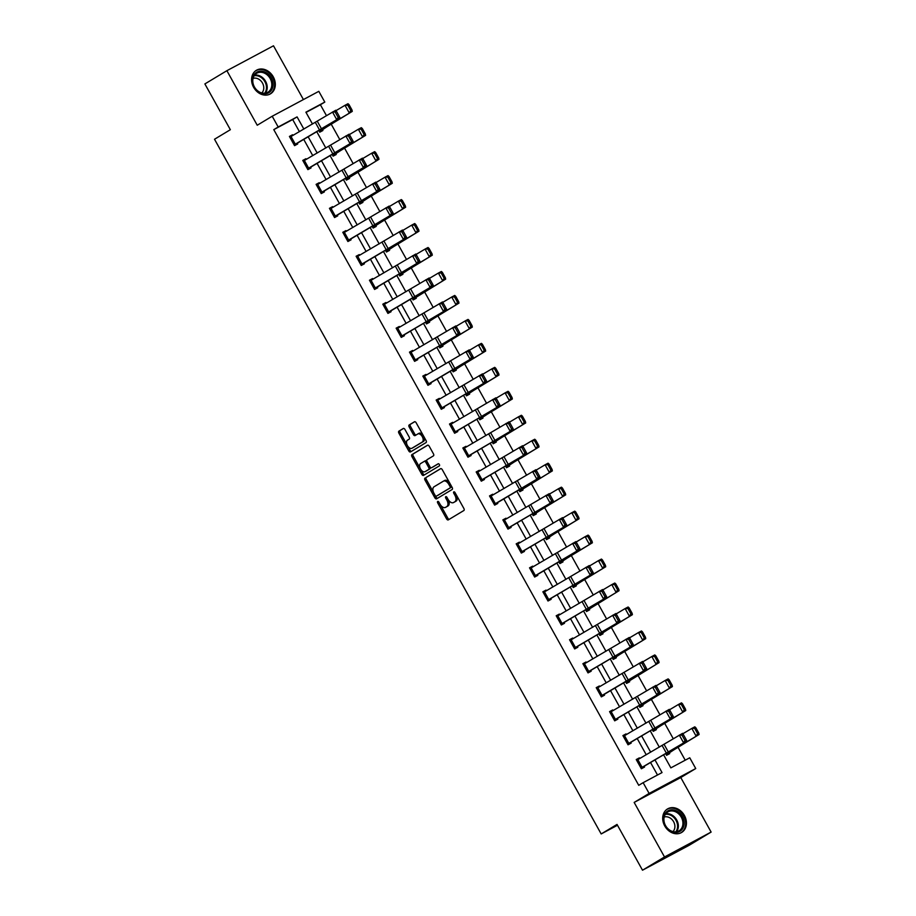 <?xml version="1.0" encoding="UTF-8"?>
<svg xmlns="http://www.w3.org/2000/svg" width="916" height="916" viewBox="0 0 916 916"><rect width="100%" height="100%" fill="white"/><g stroke="black" fill="none" stroke-linecap="round" stroke-linejoin="round"><path stroke-width="1.37" d="M437.699 501.453A1.214 0.71 -118.1 0 0 437.676 502.873L446.596 518.891A1.729 1.008 -118.1 0 0 448.279 519.887A1.729 1.008 -118.1 0 0 448.302 519.876L463.851 510.521A1.729 1.008 -118.1 0 0 463.885 508.495L454.966 492.476A1.214 0.71 -118.1 0 0 453.752 493.209L454.909 495.281A5.519 3.229 -118.1 0 1 454.828 501.762L453.535 502.541A5.519 3.229 -118.1 0 1 453.443 502.586A5.519 3.229 -118.1 0 1 448.084 499.38L446.928 497.308A1.214 0.71 -118.1 0 0 445.714 498.041L446.871 500.113A5.519 3.229 -118.1 0 1 446.79 506.594L445.497 507.372A5.519 3.229 -118.1 0 1 445.416 507.418A5.519 3.229 -118.1 0 1 440.046 504.212L438.89 502.14A1.214 0.71 -118.1 0 0 437.699 501.453M253.618 87.306A13.717 11.141 59 0 0 270.506 93.821A13.717 11.141 59 0 0 273.266 76.807A13.717 11.141 59 0 0 256.377 70.303A13.717 11.141 59 0 0 253.618 87.306M664.741 825.957A13.717 11.141 59 0 0 681.63 832.461A13.717 11.141 59 0 0 684.389 815.458A13.717 11.141 59 0 0 667.501 808.954A13.717 11.141 59 0 0 664.741 825.957M404.975 429.501A1.729 1.008 -118.1 0 0 403.292 428.493A1.729 1.008 -118.1 0 0 403.269 428.505L398.907 431.138A1.729 1.008 -118.1 0 0 398.884 433.165L408.788 450.958A1.729 1.008 -118.1 0 0 410.46 451.954L426.043 442.588A1.729 1.008 -118.1 0 0 426.066 440.562L416.162 422.768A1.729 1.008 -118.1 0 0 414.49 421.772A1.729 1.008 -118.1 0 0 414.456 421.784L409.189 424.955A1.729 1.008 -118.1 0 0 409.166 426.982L413.402 434.596A1.729 1.008 -118.1 0 0 415.085 435.592A1.729 1.008 -118.1 0 0 415.108 435.581L417.719 434.012A4.614 2.691 -118.1 0 1 417.788 433.966A4.614 2.691 -118.1 0 1 422.31 436.714A4.614 2.691 -118.1 0 1 422.207 442.073L411.971 448.233A4.614 2.691 -118.1 0 1 411.902 448.279A4.614 2.691 -118.1 0 1 407.38 445.531A4.614 2.691 -118.1 0 1 407.483 440.172L409.189 439.142A1.729 1.008 -118.1 0 0 409.212 437.115L404.975 429.501M299.418 131.641L292.685 119.538L273.781 129.637L278.189 126.992L272.201 116.24L318.814 91.337L324.802 102.088L305.898 112.187L312.505 124.049M642.505 870.2L664.512 856.964L711.125 832.072L689.118 845.308L642.505 870.2L617.029 824.423L601.182 833.949L214.516 139.243L230.351 129.706L204.875 83.928L226.882 70.692L257.236 125.24L272.201 116.24M711.125 832.072L680.771 777.535L634.158 802.427L664.512 856.964M634.158 802.427L649.123 793.428L643.135 782.676L662.039 772.577L655.02 759.982M273.781 129.637L638.738 785.321L643.135 782.676M425.013 478.038A1.729 1.008 -118.1 0 0 424.99 480.064L434.894 497.857A1.729 1.008 -118.1 0 0 436.566 498.854A1.729 1.008 -118.1 0 0 436.589 498.842L452.149 489.488A1.729 1.008 -118.1 0 0 452.172 487.461L442.268 469.668A1.729 1.008 -118.1 0 0 440.585 468.66A1.729 1.008 -118.1 0 0 440.562 468.683L426.272 477.362A1.729 1.008 -118.1 0 0 426.249 479.389L433.692 492.774M421.841 474.408L411.937 456.615A1.729 1.008 -118.1 0 1 411.96 454.588L427.509 445.233A1.729 1.008 -118.1 0 1 427.543 445.222A1.729 1.008 -118.1 0 1 429.215 446.218L433.451 453.832A1.729 1.008 -118.1 0 1 433.428 455.859L427.119 459.66A1.729 1.008 -118.1 0 0 427.096 461.687L429.913 466.736A1.729 1.008 -118.1 0 0 431.585 467.733A1.729 1.008 -118.1 0 0 431.608 467.721L438.18 463.771A1.214 0.71 -118.1 0 0 438.18 463.771L438.18 463.771A1.214 0.71 -118.1 0 1 439.359 465.889L423.547 475.393A1.729 1.008 -118.1 0 0 423.547 475.393A1.729 1.008 -118.1 0 1 421.841 474.408L423.1 473.732L413.196 455.939L411.937 456.615M303.414 99.558L273.495 45.8L226.882 70.692M601.182 833.949L617.487 825.236M657.505 775.005L650.578 762.559M646.238 754.761L637.238 738.582M632.899 730.796L623.899 714.617M619.56 706.82L610.56 690.653M606.22 682.855L597.221 666.688M592.881 658.89L583.881 642.723M579.542 634.925L570.542 618.758M566.202 610.961L557.203 594.793M552.863 586.996L543.864 570.828M539.524 563.031L530.524 546.863M526.185 539.066L517.185 522.899M512.846 515.101L503.846 498.922M499.506 491.125L490.507 474.957M486.167 467.16L477.167 450.993M472.828 443.195L463.828 427.028M459.489 419.23L450.489 403.063M446.149 395.265L437.15 379.098M432.81 371.301L423.81 355.133M419.471 347.336L410.471 331.168M406.132 323.371L397.132 307.204M392.792 299.406L383.793 283.227M379.453 275.441L370.453 259.262M366.114 251.465L357.114 235.298M352.775 227.5L343.775 211.333M339.435 203.535L330.436 187.368M326.096 179.57L317.096 163.403M312.757 155.606L303.757 139.438M639.746 758.517L639.391 757.864L636.242 759.547L641.372 768.764L644.52 767.081L644.097 766.314L641.028 768.158M626.407 734.552L626.052 733.899L622.903 735.582L628.033 744.8L631.181 743.116L630.758 742.349L627.689 744.193M613.067 710.587L612.712 709.934L609.564 711.618L614.693 720.835L617.842 719.152L617.418 718.384L614.35 720.228M599.728 686.622L599.373 685.97L596.224 687.653L601.354 696.87L604.503 695.187L604.079 694.42M586.389 662.657L586.034 662.005L582.885 663.688L588.015 672.905L591.163 671.222L590.74 670.455L587.671 672.298M573.05 638.692L572.695 638.04L569.546 639.723L574.675 648.94L577.824 647.257L577.401 646.49L574.332 648.333M559.71 614.728L559.355 614.075L556.207 615.758L561.336 624.975L564.485 623.292L564.061 622.525L560.993 624.368M546.371 590.763L546.016 590.11L542.867 591.793L547.997 601.01L551.146 599.327L550.722 598.56L547.654 600.392M533.032 566.786L532.677 566.145L529.528 567.828L534.658 577.046L537.807 575.362L537.383 574.595M519.693 542.822L519.338 542.169L516.189 543.852L521.318 553.069L524.467 551.398L524.044 550.619L520.975 552.462M506.353 518.857L505.998 518.204L502.85 519.887L507.979 529.105L511.128 527.421L510.704 526.654L507.636 528.498M493.014 494.892L492.659 494.239L489.51 495.922L494.64 505.14L497.789 503.457L497.365 502.689M479.675 470.927L479.32 470.274L476.171 471.958L481.301 481.175L484.45 479.492L484.026 478.725L480.957 480.568M466.336 446.962L465.981 446.31L462.832 447.993L467.962 457.21L471.11 455.527L470.687 454.76L467.618 456.603M452.996 422.997L452.641 422.345L449.493 424.028L454.622 433.245L457.771 431.562L457.347 430.795L454.279 432.638M439.657 399.033L439.302 398.38L436.153 400.063L441.283 409.28L444.432 407.597L444.008 406.83L440.94 408.673M426.318 375.068L425.963 374.415L422.814 376.098L427.944 385.315L431.093 383.632L430.669 382.865M412.979 351.091L412.624 350.45L409.475 352.133L414.605 361.351L417.753 359.667L417.33 358.9L414.261 360.732M399.639 327.126L399.284 326.485L396.136 328.157L401.265 337.386L404.414 335.703L403.99 334.935L400.922 336.767M386.3 303.162L385.945 302.509L382.796 304.192L387.926 313.409L391.075 311.726L390.64 310.959M372.961 279.197L372.606 278.544L369.457 280.227L374.587 289.445L377.736 287.761L377.3 286.994M359.622 255.232L359.267 254.579L356.118 256.262L361.248 265.48L364.396 263.797L363.961 263.029M346.282 231.267L345.927 230.614L342.779 232.298L347.908 241.515L351.057 239.832L350.622 239.065M332.943 207.302L332.588 206.65L329.439 208.333L334.569 217.55L337.718 215.867L337.283 215.1M319.604 183.337L319.249 182.685L316.1 184.368L321.23 193.585L324.379 191.902L323.943 191.135M306.265 159.373L305.91 158.72L302.761 160.403L307.89 169.62L311.039 167.937L310.604 167.17M292.925 135.408L292.57 134.755L289.422 136.438L294.551 145.655L297.7 143.972L297.265 143.205M685.225 760.2L677.966 747.17M673.294 738.777L664.627 723.205M659.955 714.801L651.287 699.24M646.616 690.836L637.948 675.275M633.277 666.871L624.609 651.31M619.937 642.906L611.27 627.334M606.598 618.941L597.93 603.369M593.259 594.976L584.591 579.404M579.92 571.011L571.252 555.44M566.58 547.047L557.913 531.475M553.241 523.082L544.573 507.51M539.902 499.117L531.234 483.545M526.563 475.141L517.895 459.58M513.223 451.176L504.556 435.615M499.884 427.211L491.216 411.65M486.545 403.246L477.877 387.674M473.206 379.281L464.538 363.709M459.866 355.316L451.199 339.744M446.527 331.352L437.859 315.78M433.188 307.387L424.52 291.815M419.849 283.422L411.181 267.85M406.509 259.446L397.842 243.885M393.17 235.481L384.502 219.92M379.831 211.516L371.163 195.955M366.492 187.551L357.824 171.99M353.152 163.586L344.485 148.014M339.813 139.621L331.145 124.049M326.474 115.656L320.394 104.745L306.024 112.416M669.711 753.628L669.287 752.86L678.996 746.494L699.091 734.506L666.161 754.532L665.726 753.765L666.562 755.311L669.711 753.628M656.371 729.663L655.948 728.896L665.657 722.529L685.752 710.541L652.822 730.567L652.387 729.8L653.222 731.346L656.371 729.663M639.482 706.602L639.883 707.381L643.032 705.698L642.608 704.931L652.318 698.565L672.413 686.576L639.46 706.614M626.212 682.798L659.073 662.612L626.143 682.638L625.708 681.87L626.544 683.416L629.693 681.733L629.269 680.966M616.353 657.768L615.93 657.001L625.639 650.623L645.734 638.647L612.804 658.673L612.369 657.894L613.205 659.451L616.353 657.768M599.465 634.696L599.865 635.486L603.014 633.803L602.591 633.025L612.3 626.659L632.395 614.682L599.442 634.708M585.679 609.976L586.526 611.51L589.675 609.827L589.251 609.06M576.336 585.862L575.912 585.095L585.622 578.729L605.716 566.752L572.786 586.767L572.351 586L573.187 587.545L576.336 585.862M562.996 561.897L562.573 561.13L572.282 554.764L592.377 542.787L559.447 562.802L559.012 562.035L559.848 563.58L562.996 561.897M549.657 537.932L549.234 537.165L558.943 530.799L579.038 518.811L546.108 538.837L545.673 538.07L546.509 539.616L549.657 537.932M532.769 514.872L533.169 515.651L536.318 513.968L535.894 513.2L545.604 506.834L565.699 494.846L532.746 514.884M518.983 490.152L519.83 491.686L522.979 490.003L522.555 489.236M509.64 466.038L509.216 465.271L518.925 458.905L539.02 446.916L506.09 466.942L505.655 466.175L506.491 467.721L509.64 466.038M496.3 442.073L495.877 441.306L505.586 434.94L525.681 422.952L492.751 442.978L492.316 442.21L493.151 443.756L496.3 442.073M478.965 418.246L479.812 419.791L482.961 418.108L482.537 417.341L492.247 410.963L512.342 398.987L479.411 419.013L478.976 418.234M469.622 394.143L469.198 393.365L478.908 386.999L499.002 375.022L466.072 395.036L465.637 394.269L466.473 395.815L469.622 394.143M456.283 370.167L455.859 369.4L465.568 363.034L485.663 351.057L452.71 371.083L452.298 370.304L453.134 371.85L456.283 370.167M442.943 346.202L442.52 345.435L452.229 339.069L472.324 327.092L439.371 347.118L438.959 346.34L439.795 347.885L442.943 346.202M426.043 323.142L426.455 323.921L429.604 322.237L429.18 321.47L438.89 315.104L458.985 303.116L426.032 323.153M412.269 298.421L413.116 299.956L416.265 298.272L415.841 297.505M402.925 274.308L402.502 273.541L412.211 267.174L432.306 255.186L399.353 275.224L398.941 274.445L399.777 275.991L402.925 274.308M389.586 250.343L389.163 249.576L398.872 243.209L418.967 231.221L386.014 251.259L385.602 250.48L386.438 252.026L389.586 250.343M376.247 226.378L375.823 225.611L385.533 219.245L405.628 207.256L372.675 227.294L372.262 226.515L373.098 228.061L376.247 226.378M359.347 203.318L359.759 204.096L362.908 202.413L362.484 201.646L372.194 195.28L392.288 183.292L359.335 203.329M346.088 179.513L378.949 159.327L346.008 179.353L345.584 178.574L346.42 180.131L349.569 178.448L349.145 177.681M336.229 154.483L335.806 153.705L345.515 147.339L365.61 135.362L332.657 155.388L332.245 154.609L333.08 156.155L336.229 154.483M319.329 131.412L319.741 132.19L322.89 130.507L322.466 129.74L332.176 123.374L352.271 111.397L319.318 131.423M320.394 104.745L324.802 102.088M663.665 754.956L670.856 767.871L689.748 757.784L695.736 768.535L649.123 793.428M680.771 777.535L695.736 768.535M303.86 129.064L297.082 116.893L278.189 126.992M650.681 752.185L641.681 736.006M637.341 728.22L628.342 712.041M624.002 704.244L615.002 688.076M610.663 680.279L601.663 664.111M597.324 656.314L588.324 640.147M583.984 632.349L574.985 616.182M570.645 608.384L561.645 592.217M557.306 584.419L548.306 568.252M543.967 560.455L534.967 544.287M530.627 536.49L521.628 520.322M517.288 512.525L508.288 496.346M503.949 488.56L494.949 472.381M490.61 464.584L481.61 448.416M477.27 440.619L468.271 424.452M463.931 416.654L454.931 400.487M450.592 392.689L441.592 376.522M437.253 368.724L428.253 352.557M423.913 344.76L414.914 328.592M410.574 320.795L401.574 304.627M397.235 296.83L388.235 280.651M383.896 272.865L374.896 256.686M370.556 248.889L361.557 232.721M357.217 224.924L348.217 208.756M343.878 200.959L334.878 184.792M330.539 176.994L321.539 160.827M317.199 153.029L308.2 136.862M316.844 131.847L325.844 148.014M330.184 155.812L339.183 171.979M343.523 179.776L352.523 195.944M356.862 203.741L365.862 219.909M370.201 227.706L379.201 243.874M383.541 251.671L392.54 267.838M396.88 275.636L405.88 291.815M410.219 299.601L419.219 315.78M423.558 323.577L432.558 339.744M436.898 347.542L445.897 363.709M450.237 371.507L459.237 387.674M463.576 395.472L472.576 411.639M476.915 419.436L485.915 435.604M490.255 443.401L499.254 459.569M503.594 467.366L512.594 483.534M516.933 491.331L525.933 507.498M530.272 515.296L539.272 531.475M543.612 539.261L552.611 555.44M556.951 563.237L565.951 579.404M570.29 587.202L579.29 603.369M583.629 611.167L592.629 627.334M596.969 635.132L605.968 651.299M610.308 659.096L619.308 675.264M623.647 683.061L632.647 699.229M636.986 707.026L645.986 723.193M650.326 730.991L659.325 747.158M292.685 119.538L297.082 116.893M639.391 757.864L636.334 759.707M626.052 733.899L622.995 735.743M612.712 709.934L609.655 711.778M599.373 685.97L596.305 687.813M586.034 662.005L582.965 663.848M572.695 638.04L569.626 639.883M559.355 614.075L556.287 615.918M546.016 590.11L542.948 591.942M532.677 566.145L529.608 567.977M519.338 542.169L516.269 544.012M505.998 518.204L502.93 520.048M492.659 494.239L489.591 496.083M479.32 470.274L476.251 472.118M465.981 446.31L462.912 448.153M452.641 422.345L449.573 424.188M439.302 398.38L436.234 400.223M425.963 374.415L422.894 376.258M412.624 350.45L409.555 352.282M399.284 326.485L396.216 328.317M385.945 302.509L382.877 304.352M372.606 278.544L369.537 280.388M359.267 254.579L356.198 256.423M345.927 230.614L342.859 232.458M332.588 206.65L329.52 208.493M319.249 182.685L316.18 184.528M305.91 158.72L302.841 160.563M292.57 134.755L289.502 136.599M446.584 506.788A5.519 3.229 -118.1 0 0 446.676 506.754A5.519 3.229 -118.1 0 0 446.756 506.708L445.497 507.372M448.302 499.758A5.519 3.229 -118.1 0 1 448.05 505.93L446.756 506.708M454.622 501.957A5.519 3.229 -118.1 0 0 454.702 501.922A5.519 3.229 -118.1 0 0 454.794 501.876L453.535 502.541M456.431 495.109A5.519 3.229 -118.1 0 1 456.088 501.098L454.794 501.876M440.333 504.705L447.855 518.216A1.729 1.008 -118.1 0 0 449.275 519.292M440.848 468.591L426.272 477.362M435.318 495.693L436.153 497.182A1.729 1.008 -118.1 0 0 437.573 498.258M435.18 495.464A1.214 0.71 -118.1 0 0 436.371 496.163L450.019 487.953A1.214 0.71 -118.1 0 0 450.042 486.533L448.817 484.346A5.519 3.229 -118.1 0 0 443.459 481.129A5.519 3.229 -118.1 0 0 443.367 481.186L434.035 486.797A5.519 3.229 -118.1 0 0 433.955 493.277L435.18 495.464M437.596 495.51A1.214 0.71 -118.1 0 0 437.63 495.487L451.279 487.278A1.214 0.71 -118.1 0 0 451.416 486.098M449.79 483.179A5.519 3.229 -118.1 0 0 444.718 480.465A5.519 3.229 -118.1 0 0 444.626 480.511L443.539 481.095M427.795 445.142L413.219 453.912A1.729 1.008 -118.1 0 0 413.196 455.939M432.821 467.08A1.729 1.008 -118.1 0 0 432.844 467.068A1.729 1.008 -118.1 0 0 432.867 467.046L438.421 463.714M420.581 463.588A4.614 2.691 -118.1 0 0 420.478 468.958A4.614 2.691 -118.1 0 0 425.001 471.694A4.614 2.691 -118.1 0 0 425.07 471.66L428.677 469.484A1.729 1.008 -118.1 0 0 428.699 467.458L425.883 462.408A1.729 1.008 -118.1 0 0 424.211 461.412A1.729 1.008 -118.1 0 0 424.188 461.424L420.581 463.588M426.18 471.064A4.614 2.691 -118.1 0 0 426.261 471.03A4.614 2.691 -118.1 0 0 426.329 470.984L425.07 471.66M430.039 466.954A1.729 1.008 -118.1 0 1 429.936 468.82L426.329 470.984M427.016 461.515A1.729 1.008 -118.1 0 0 425.471 460.737A1.729 1.008 -118.1 0 0 425.448 460.748L424.234 461.389M423.1 473.732A1.729 1.008 -118.1 0 0 424.52 474.809M413.093 447.638A4.614 2.691 -118.1 0 0 413.162 447.603A4.614 2.691 -118.1 0 0 413.231 447.558L411.971 448.233M423.776 436.451A4.614 2.691 -118.1 0 1 423.467 441.409L413.231 447.558M423.272 435.535A4.614 2.691 -118.1 0 0 419.047 433.302A4.614 2.691 -118.1 0 0 418.978 433.337L417.868 433.932M414.742 421.692L410.448 424.28A1.729 1.008 -118.1 0 0 410.425 426.306L414.662 433.921A1.729 1.008 -118.1 0 0 416.082 434.997M407.689 446.035L410.047 450.283A1.729 1.008 -118.1 0 0 411.467 451.359M403.555 428.425L400.166 430.463A1.729 1.008 -118.1 0 0 400.143 432.489L407.173 445.13M666.23 754.704L669.31 752.849M697.614 733.716L698.816 733.086L695.817 727.705L694.626 728.335L697.614 733.716L696.103 736.098L691.832 728.415L682.867 733.75M694.626 728.335L691.832 728.415L694.809 726.823L695.817 727.705M698.816 733.086L699.091 734.506M636.666 760.314L682.603 733.338L683.279 734.403L681.962 735.113L684.95 740.483L686.267 739.773L683.279 734.403M636.689 760.303L640.96 767.986L686.874 741.021L644.108 766.303M684.95 740.483L683.576 742.796L679.306 735.113L681.962 735.113M686.874 741.021L686.267 739.773M664.615 814.416A11.874 9.641 -121 0 1 678.344 812.011A11.874 9.641 -121 0 1 683.107 827.835A11.874 9.641 -121 0 1 669.378 830.251A11.874 9.641 -121 0 1 664.615 814.416M681.985 827.606A10.992 8.92 59 0 0 679.489 814.679A10.992 8.92 59 0 0 667.753 811.977A10.992 8.92 59 0 0 664.856 815.183A10.992 8.92 59 0 0 667.352 828.11A10.992 8.92 59 0 0 679.088 830.812A10.992 8.92 59 0 0 681.985 827.606M664.192 817.038A8.656 7.03 -121 0 1 672.722 820.358A8.656 7.03 -121 0 1 674.153 829.896A8.656 7.03 -121 0 1 672.939 831.591M680.405 833.079A13.626 11.061 59 0 0 680.886 832.816A13.626 11.061 59 0 0 684.481 828.831A13.626 11.061 59 0 0 681.389 812.801A13.626 11.061 59 0 0 666.837 809.446A13.626 11.061 59 0 0 666.367 809.744M271.239 77.94A11.874 9.641 -121 0 1 268.514 92.859A11.874 9.641 -121 0 1 254.236 87.031A11.874 9.641 -121 0 1 256.961 72.112A11.874 9.641 -121 0 1 271.239 77.94M254.419 86.951A10.992 8.92 59 0 0 267.964 92.172A10.992 8.92 59 0 0 270.174 78.547A10.992 8.92 59 0 0 256.629 73.326A10.992 8.92 59 0 0 254.419 86.951M253.068 78.387A8.656 7.03 -121 0 1 262.48 83.047A8.656 7.03 -121 0 1 261.816 92.951M269.281 94.44A13.626 11.061 59 0 0 269.762 94.165A13.626 11.061 59 0 0 272.499 77.265A13.626 11.061 59 0 0 255.713 70.807A13.626 11.061 59 0 0 255.243 71.105M652.89 730.739L655.971 728.884M684.275 709.751L685.477 709.121L682.477 703.74L681.286 704.37L684.275 709.751L682.763 712.121L678.493 704.45L669.527 709.785M681.286 704.37L678.493 704.45L681.47 702.858L682.477 703.74M685.477 709.121L685.752 710.541M639.551 706.774L642.631 704.919M670.936 685.786L672.138 685.157L669.138 679.775L667.947 680.405L670.936 685.786L669.424 688.156L665.153 680.473L656.188 685.821M667.947 680.405L665.153 680.473L668.13 678.893L669.138 679.775M672.138 685.157L672.413 686.576M624.506 735.663L628.777 743.345L627.62 744.021L623.349 736.338L669.264 709.373L669.94 710.438L668.611 711.148L671.611 716.518L672.928 715.808L669.94 710.438M628.777 743.345L673.535 717.056L630.769 742.338M671.611 716.518L670.237 718.831L665.966 711.148L668.611 711.148M673.535 717.056L672.928 715.808M614.27 720.068L610.01 712.373L655.925 685.408L656.6 686.473L655.272 687.183L658.272 692.553L659.589 691.843L656.6 686.473M614.281 720.056L660.196 693.091L617.43 718.373M658.272 692.553L656.898 694.866L652.627 687.183L655.272 687.183M660.196 693.091L659.589 691.843M657.596 661.821L658.799 661.18L655.799 655.81L654.608 656.44L657.596 661.821L656.085 664.192L651.814 656.509L642.837 661.844M654.608 656.44L651.814 656.509L654.791 654.929L655.799 655.81M658.799 661.18L659.073 662.612M612.873 658.833L615.953 656.99M644.257 637.857L645.459 637.215L642.46 631.845L641.269 632.475L644.257 637.857L642.746 640.227L638.475 632.544L629.498 637.88M641.269 632.475L638.475 632.544L641.452 630.964L642.46 631.845M645.459 637.215L645.734 638.647M599.533 634.868L602.613 633.025M630.918 613.88L632.12 613.251L629.12 607.88L627.929 608.51L630.918 613.88L629.407 616.262L625.136 608.579L616.159 613.915M627.929 608.51L625.136 608.579L628.113 606.999L629.12 607.88M632.12 613.251L632.395 614.682M597.827 687.733L602.098 695.404L600.942 696.091L596.671 688.408L642.585 661.444L643.261 662.508L641.933 663.207L644.933 668.588L646.249 667.878L643.261 662.508M601.01 696.263L646.856 669.127L643.559 670.901L639.288 663.218L641.933 663.207M602.098 695.404L643.559 670.901L644.933 668.588M646.856 669.127L646.249 667.878M584.488 663.768L588.759 671.439L587.603 672.126L583.332 664.443L629.246 637.479L629.922 638.532L628.594 639.242L631.593 644.624L632.91 643.914L629.922 638.532M588.759 671.439L633.517 645.162L590.751 670.443M631.593 644.624L630.219 646.925L625.949 639.253L628.594 639.242M633.517 645.162L632.91 643.914M569.97 640.49L615.907 613.514L616.582 614.567L615.254 615.277L618.254 620.659L619.571 619.949L616.582 614.567M569.992 640.479L574.263 648.162L620.178 621.197L577.412 646.478M618.254 620.659L616.88 622.96L612.609 615.289L615.254 615.277M620.178 621.197L619.571 619.949M586.194 610.903L619.056 590.717L586.125 610.732L585.69 609.964M617.579 589.915L618.781 589.286L615.781 583.904L614.59 584.545L617.579 589.915L616.067 592.297L611.796 584.614L602.82 589.95M614.59 584.545L611.796 584.614L614.773 583.034L615.781 583.904M618.781 589.286L619.056 590.717M557.81 615.827L562.081 623.51L560.924 624.197L556.653 616.514L602.568 589.549L603.243 590.602L601.915 591.312L604.915 596.694L606.232 595.984L603.243 590.602M562.081 623.51L606.839 597.221L564.073 622.514M604.915 596.694L603.541 598.995L599.27 591.312L601.915 591.312M606.839 597.221L606.232 595.984M572.855 586.938L575.935 585.084M604.239 565.951L605.442 565.321L602.442 559.939L601.251 560.581L604.239 565.951L602.728 568.332L598.457 560.649L589.48 565.985M601.251 560.581L598.457 560.649L601.434 559.069L602.442 559.939M605.442 565.321L605.716 566.752M547.573 600.243L543.314 592.549L589.228 565.573L589.904 566.638L588.576 567.347L591.576 572.729L592.892 572.019L589.904 566.638M547.585 600.232L593.499 573.256L550.734 598.549M591.576 572.729L590.202 575.03L585.931 567.347L588.576 567.347M593.499 573.256L592.892 572.019M559.516 562.974L562.596 561.119M590.9 541.986L592.102 541.356L589.102 535.975L587.912 536.616L590.9 541.986L589.389 544.367L585.118 536.684L576.141 542.02M587.912 536.616L585.118 536.684L588.095 535.104L589.102 535.975M592.102 541.356L592.377 542.787M534.223 576.267L529.975 568.584L575.889 541.608L576.565 542.673L575.237 543.383L578.236 548.764L579.553 548.054L576.565 542.673M534.314 576.427L580.16 549.291L576.862 551.066L572.592 543.383L575.237 543.383M534.246 576.267L576.862 551.066L578.236 548.764M580.16 549.291L579.553 548.054M546.176 539.009L549.256 537.154M577.561 518.021L578.763 517.391L575.763 512.01L574.572 512.639L577.561 518.021L576.05 520.403L571.779 512.72L562.802 518.055M574.572 512.639L571.779 512.72L574.756 511.139L575.763 512.01M578.763 517.391L579.038 518.811M520.883 552.302L516.635 544.619L562.55 517.643L563.226 518.708L561.897 519.418L564.897 524.788L566.214 524.089L563.226 518.708M520.906 552.291L566.821 525.326L524.055 550.619M564.897 524.788L563.523 527.101L559.252 519.418L561.897 519.418M566.821 525.326L566.214 524.089M532.837 515.044L535.917 513.189M564.222 494.056L565.424 493.426L562.424 488.045L561.233 488.675L564.222 494.056L562.71 496.438L558.439 488.755L549.463 494.09M561.233 488.675L558.439 488.755L561.416 487.163L562.424 488.045M565.424 493.426L565.699 494.846M507.544 528.337L503.296 520.643L549.211 493.678L549.886 494.743L548.558 495.453L551.558 500.823L552.875 500.113L549.886 494.743M507.567 528.326L553.482 501.361L510.716 526.643M551.558 500.823L550.184 503.136L545.913 495.453L548.558 495.453M553.482 501.361L552.875 500.113M519.498 491.079L552.359 470.881L519.429 490.907L518.994 490.14M550.882 470.091L552.085 469.461L549.085 464.08L547.894 464.71L550.882 470.091L549.371 472.461L545.1 464.79L536.123 470.126M547.894 464.71L545.1 464.79L548.077 463.198L549.085 464.08M552.085 469.461L552.359 470.881M494.205 504.373L489.957 496.678L535.871 469.713L536.547 470.778L535.219 471.488L538.219 476.858L539.535 476.148L536.547 470.778M494.296 504.533L540.142 477.396L536.845 479.171L532.574 471.488L535.219 471.488M494.228 504.361L536.845 479.171L538.219 476.858M540.142 477.396L539.535 476.148M506.159 467.114L509.239 465.259M537.543 446.126L538.745 445.485L535.745 440.115L534.555 440.745L537.543 446.126L536.032 448.496L531.761 440.814L522.784 446.161M534.555 440.745L531.761 440.814L534.738 439.233L535.745 440.115M538.745 445.485L539.02 446.916M480.866 480.408L476.618 472.713L522.532 445.749L523.208 446.813L521.88 447.523L524.879 452.893L526.196 452.183L523.208 446.813M480.889 480.396L526.803 453.431L484.037 478.713M524.879 452.893L523.505 455.206L519.235 447.523L521.88 447.523M526.803 453.431L526.196 452.183M492.819 443.138L495.9 441.294M524.204 422.161L525.406 421.52L522.406 416.15L521.215 416.78L524.204 422.161L522.692 424.532L518.422 416.849L509.445 422.184M521.215 416.78L518.422 416.849L521.399 415.269L522.406 416.15M525.406 421.52L525.681 422.952M463.256 448.76L509.193 421.784L509.869 422.837L508.54 423.547L511.54 428.928L512.857 428.219L509.869 422.837M467.526 456.443L513.464 429.467L470.698 454.748M511.54 428.928L510.166 431.241L505.895 423.558L508.54 423.547M513.464 429.467L512.857 428.219M479.48 419.173L482.56 417.33M510.865 398.197L512.067 397.555L509.067 392.185L507.876 392.815L510.865 398.197L509.353 400.567L505.082 392.884L496.106 398.22M507.876 392.815L505.082 392.884L508.059 391.304L509.067 392.185M512.067 397.555L512.342 398.987M454.187 432.478L449.939 424.784L495.854 397.819L496.529 398.872L495.201 399.582L498.201 404.964L499.518 404.254L496.529 398.872M454.21 432.466L500.125 405.502L457.359 430.783M498.201 404.964L496.827 407.265L492.556 399.594L495.201 399.582M500.125 405.502L499.518 404.254M466.141 395.208L469.221 393.365M497.525 374.22L498.728 373.591L495.728 368.221L494.537 368.85L497.525 374.22L496.014 376.602L491.743 368.919L482.766 374.255M494.537 368.85L491.743 368.919L494.72 367.339L495.728 368.221M498.728 373.591L499.002 375.022M440.848 408.513L436.6 400.819L482.514 373.854L483.19 374.907L481.862 375.617L484.862 380.999L486.178 380.289L483.19 374.907M440.871 408.502L486.785 381.525L444.02 406.819M484.862 380.999L483.488 383.3L479.217 375.629L481.862 375.617M486.785 381.525L486.178 380.289M452.802 371.243L455.882 369.388M484.186 350.255L485.377 349.626L482.389 344.244L481.198 344.885L484.186 350.255L482.675 352.637L478.404 344.954L469.427 350.29M481.198 344.885L478.404 344.954L481.381 343.374L482.389 344.244M485.377 349.626L485.663 351.057M427.509 384.548L423.261 376.854L469.175 349.889L469.851 350.942L468.523 351.652L471.522 357.034L472.839 356.324L469.851 350.942M427.6 384.697L473.446 357.561L470.148 359.335L465.878 351.652L468.523 351.652M427.532 384.537L470.148 359.335L471.522 357.034M473.446 357.561L472.839 356.324M439.462 347.279L442.543 345.424M470.847 326.291L472.038 325.661L469.049 320.279L467.858 320.921L470.847 326.291L469.335 328.672L465.065 320.989L456.088 326.325M467.858 320.921L465.065 320.989L468.042 319.409L469.049 320.279M472.038 325.661L472.324 327.092M414.169 360.583L409.921 352.889L455.836 325.913L456.512 326.978L455.183 327.688L458.183 333.069L459.5 332.359L456.512 326.978M414.192 360.572L460.107 333.596L417.341 358.889M458.183 333.069L456.809 335.37L452.538 327.688L455.183 327.688M460.107 333.596L459.5 332.359M426.123 323.314L429.203 321.459M457.508 302.326L458.698 301.696L455.71 296.315L454.519 296.956L457.508 302.326L455.996 304.707L451.725 297.024L442.749 302.36M454.519 296.956L451.725 297.024L454.702 295.444L455.71 296.315M458.698 301.696L458.985 303.116M396.559 328.936L442.497 301.948L443.172 303.013L441.844 303.723L444.844 309.104L446.161 308.394L443.172 303.013M400.83 336.607L446.768 309.631L404.002 334.924M444.844 309.104L443.47 311.406L439.199 303.723L441.844 303.723M446.768 309.631L446.161 308.394M412.784 299.349L445.645 279.151L412.692 299.189L412.28 298.41M444.168 278.361L445.359 277.731L442.371 272.35L441.18 272.979L444.168 278.361L442.657 280.743L438.386 273.06L429.409 278.395M441.18 272.979L438.386 273.06L441.363 271.479L442.371 272.35M445.359 277.731L445.645 279.151M387.491 312.642L383.243 304.959L429.157 277.983L429.833 279.048L428.505 279.758L431.505 285.128L432.821 284.418L429.833 279.048M387.582 312.803L433.428 285.666L430.131 287.441L425.86 279.758L428.505 279.758M387.514 312.631L430.131 287.441L431.505 285.128M433.428 285.666L432.821 284.418M399.445 275.384L402.525 273.529M430.829 254.396L432.02 253.766L429.031 248.385L427.841 249.015L430.829 254.396L429.318 256.766L425.047 249.095L416.07 254.43M427.841 249.015L425.047 249.095L428.024 247.503L429.031 248.385M432.02 253.766L432.306 255.186M374.152 288.677L369.904 280.983L415.818 254.018L416.494 255.083L415.166 255.793L418.165 261.163L419.482 260.453L416.494 255.083M374.243 288.838L420.089 261.701L416.791 263.476L412.521 255.793L415.166 255.793M374.175 288.666L416.791 263.476L418.165 261.163M420.089 261.701L419.482 260.453M386.105 251.419L389.185 249.564M417.49 230.431L418.681 229.802L415.692 224.42L414.501 225.05L417.49 230.431L415.978 232.801L411.708 225.13L402.731 230.466M414.501 225.05L411.708 225.13L414.685 223.538L415.692 224.42M418.681 229.802L418.967 231.221M356.542 257.03L402.479 230.053L403.155 231.118L401.826 231.828L404.826 237.198L406.143 236.488L403.155 231.118M360.904 264.873L406.75 237.736L403.452 239.511L399.181 231.828L401.826 231.828M360.812 264.713L403.452 239.511L404.826 237.198M406.75 237.736L406.143 236.488M372.766 227.454L375.846 225.599M404.151 206.466L405.341 205.825L402.353 200.455L401.162 201.085L404.151 206.466L402.639 208.837L398.368 201.154L389.392 206.501M401.162 201.085L398.368 201.154L401.345 199.574L402.353 200.455M405.341 205.825L405.628 207.256M347.473 240.748L343.225 233.053L389.14 206.089L389.815 207.153L388.487 207.863L391.487 213.233L392.804 212.523L389.815 207.153M347.565 240.908L393.411 213.772L390.113 215.546L385.842 207.863L388.487 207.863M347.496 240.736L390.113 215.546L391.487 213.233M393.411 213.772L392.804 212.523M359.427 203.478L362.507 201.635M390.811 182.502L392.002 181.86L389.014 176.49L387.823 177.12L390.811 182.502L389.3 184.872L385.029 177.189L376.052 182.524M387.823 177.12L385.029 177.189L388.006 175.609L389.014 176.49M392.002 181.86L392.288 183.292M334.134 216.783L329.886 209.088L375.8 182.124L376.476 183.177L375.148 183.887L378.148 189.269L379.464 188.559L376.476 183.177M334.225 216.943L380.071 189.807L376.774 191.581L372.503 183.898L375.148 183.887M334.157 216.771L376.774 191.581L378.148 189.269M380.071 189.807L379.464 188.559M377.472 158.537L378.663 157.895L375.675 152.525L374.484 153.155L377.472 158.537L375.961 160.907L371.69 153.224L362.713 158.56M374.484 153.155L371.69 153.224L374.667 151.644L375.675 152.525M378.663 157.895L378.949 159.327M320.795 192.818L316.547 185.124L362.461 158.159L363.137 159.212L361.809 159.922L364.808 165.304L366.125 164.594L363.137 159.212M320.886 192.978L366.732 165.842L363.434 167.605L359.164 159.934L361.809 159.922M320.818 192.807L363.434 167.605L364.808 165.304M366.732 165.842L366.125 164.594M332.748 155.548L335.829 153.705M364.133 134.56L365.324 133.931L362.335 128.561L361.144 129.19L364.133 134.56L362.621 136.942L358.351 129.259L349.374 134.595M361.144 129.19L358.351 129.259L361.328 127.679L362.335 128.561M365.324 133.931L365.61 135.362M307.455 168.853L303.207 161.159L349.122 134.194L349.798 135.247L348.469 135.957L351.469 141.339L352.786 140.629L349.798 135.247M307.547 169.013L353.393 141.865L350.095 143.64L345.824 135.957L348.469 135.957M307.478 168.842L350.095 143.64L351.469 141.339M353.393 141.865L352.786 140.629M319.409 131.583L322.489 129.728M350.794 110.596L351.984 109.966L348.996 104.584L347.805 105.226L350.794 110.596L349.282 112.977L345.011 105.294L336.035 110.63M347.805 105.226L345.011 105.294L347.988 103.714L348.996 104.584M351.984 109.966L352.271 111.397M289.845 137.205L335.783 110.229L336.458 111.283L335.13 111.992L338.13 117.374L339.447 116.664L336.458 111.283M294.208 145.037L340.054 117.901L336.756 119.675L332.485 111.992L335.13 111.992M294.116 144.888L336.756 119.675L338.13 117.374M340.054 117.901L339.447 116.664M438.924 502.208L437.676 502.873M455 492.533L453.752 493.209M446.962 497.365L445.714 498.041M448.05 505.93L446.79 506.594M448.119 499.449L446.871 500.113M456.088 501.098L454.828 501.762M456.157 494.617L454.909 495.281M447.855 518.216L446.596 518.891M436.153 497.182L434.894 497.857M426.249 479.389L424.99 480.064M451.279 487.278L450.019 487.953M451.279 485.869L450.042 486.533M450.065 483.682L448.817 484.346M413.219 453.912L411.96 454.588M429.936 468.82L428.677 469.484M429.947 466.794L428.699 467.458M427.131 461.744L425.883 462.408M423.467 441.409L422.207 442.073M414.662 433.921L413.402 434.596M410.425 426.306L409.166 426.982M410.448 424.28L409.189 424.955M410.047 450.283L408.788 450.958M400.143 432.489L398.884 433.165M400.166 430.463L398.907 431.138M666.367 754.406L665.943 753.639M662.142 745.532L666.424 753.215M664.1 744.376L668.371 752.059M637.845 759.627L642.116 767.31M665.726 813.786A10.992 8.92 -121 0 1 675.951 818.732A10.992 8.92 -121 0 1 677.405 830.365A10.992 8.92 -121 0 1 676.535 831.762M675.779 831.854A10.637 8.633 59 0 0 676.684 830.423A10.637 8.633 59 0 0 675.241 819.122A10.637 8.633 59 0 0 665.291 814.404M254.602 75.146A10.992 8.92 -121 0 1 265.583 81.306A10.992 8.92 -121 0 1 265.411 93.111M264.655 93.203A10.637 8.633 59 0 0 264.896 81.696A10.637 8.633 59 0 0 254.167 75.765M653.028 730.441L652.604 729.674M639.689 706.465L639.265 705.709M648.803 721.568L653.085 729.239M650.761 720.411L655.032 728.083M635.464 697.591L639.746 705.274M637.422 696.435L641.692 704.118M611.167 711.698L615.438 719.381M626.349 682.5L625.926 681.744M613.01 658.535L612.586 657.78M599.671 634.57L599.247 633.815M622.124 673.626L626.407 681.309M624.082 672.47L628.353 680.153M608.785 649.662L613.067 657.345M610.743 648.505L615.014 656.188M595.446 625.697L599.728 633.38M597.404 624.54L601.675 632.223M571.149 639.792L575.42 647.475M586.332 610.606L585.908 609.838M582.107 601.732L586.389 609.415M584.065 600.575L588.335 608.258M572.992 586.641L572.569 585.874M568.767 577.767L573.05 585.45M570.725 576.611L574.996 584.293M544.47 591.862L548.741 599.545M559.653 562.676L559.229 561.909M555.428 553.802L559.71 561.485M557.386 552.646L561.657 560.329M531.131 567.897L535.402 575.58M546.314 538.711L545.89 537.944M542.089 529.837L546.371 537.52M544.047 528.681L548.318 536.364M517.792 543.932L522.063 551.615M532.975 514.746L532.551 513.979M528.75 505.872L533.032 513.544M530.707 504.716L534.978 512.388M504.453 519.967L508.724 527.65M519.635 490.781L519.212 490.014M515.41 481.908L519.693 489.579M517.368 480.751L521.639 488.423M491.113 496.003L495.384 503.685M506.296 466.805L505.872 466.049M502.071 457.931L506.353 465.614M504.029 456.775L508.3 464.458M477.774 472.038L482.045 479.721M492.957 442.84L492.533 442.085M463.278 448.748L467.549 456.431M488.732 433.966L493.014 441.649M490.69 432.81L494.961 440.493M464.435 448.073L468.706 455.744M479.618 418.875L479.194 418.12M475.393 410.002L479.675 417.685M477.35 408.845L481.621 416.528M451.096 424.097L455.366 431.78M466.278 394.91L465.855 394.155M462.053 386.037L466.336 393.72M464.011 384.88L468.282 392.563M437.756 400.132L442.027 407.815M452.939 370.946L452.515 370.179M448.714 362.072L452.996 369.755M450.672 360.915L454.943 368.598M424.417 376.167L428.688 383.85M439.6 346.981L439.176 346.214M435.375 338.107L439.657 345.79M437.333 336.951L441.604 344.634M411.078 352.202L415.349 359.885M426.261 323.016L425.837 322.249M396.582 328.924L400.853 336.607M422.036 314.142L426.318 321.825M423.994 312.986L428.264 320.669M397.739 328.237L402.01 335.92M412.921 299.051L412.498 298.284M408.696 290.177L412.979 297.86M410.654 289.021L414.925 296.704M384.399 304.272L388.67 311.955M399.582 275.086L399.158 274.319M395.357 266.212L399.639 273.884M397.315 265.056L401.586 272.728M371.06 280.307L375.331 287.99M386.243 251.121L385.819 250.354M356.564 257.018L360.835 264.701M382.018 242.248L386.3 249.919M383.976 241.091L388.247 248.763M357.721 256.343L361.992 264.026M372.904 227.145L372.48 226.389M368.679 218.271L372.961 225.954M370.637 217.115L374.907 224.798M344.382 232.378L348.653 240.061M359.564 203.18L359.141 202.425M355.339 194.306L359.622 201.989M357.297 193.15L361.568 200.833M331.042 208.413L335.313 216.084M346.225 179.215L345.801 178.46M342 170.342L346.282 178.025M343.958 169.185L348.229 176.868M317.703 184.437L321.974 192.12M332.886 155.251L332.462 154.495M328.661 146.377L332.943 154.06M330.619 145.22L334.89 152.903M304.364 160.472L308.635 168.155M319.547 131.286L319.123 130.519M289.868 137.194L294.139 144.877M315.322 122.412L319.604 130.095M317.28 121.256L321.55 128.938M291.025 136.507L295.296 144.19M446.676 506.754L445.416 507.418M454.702 501.922L453.443 502.586M444.718 480.465L443.459 481.129M426.261 471.03L425.001 471.694M425.471 460.737L424.211 461.412M413.162 447.603L411.902 448.279M419.047 433.302L417.788 433.966"/></g></svg>

